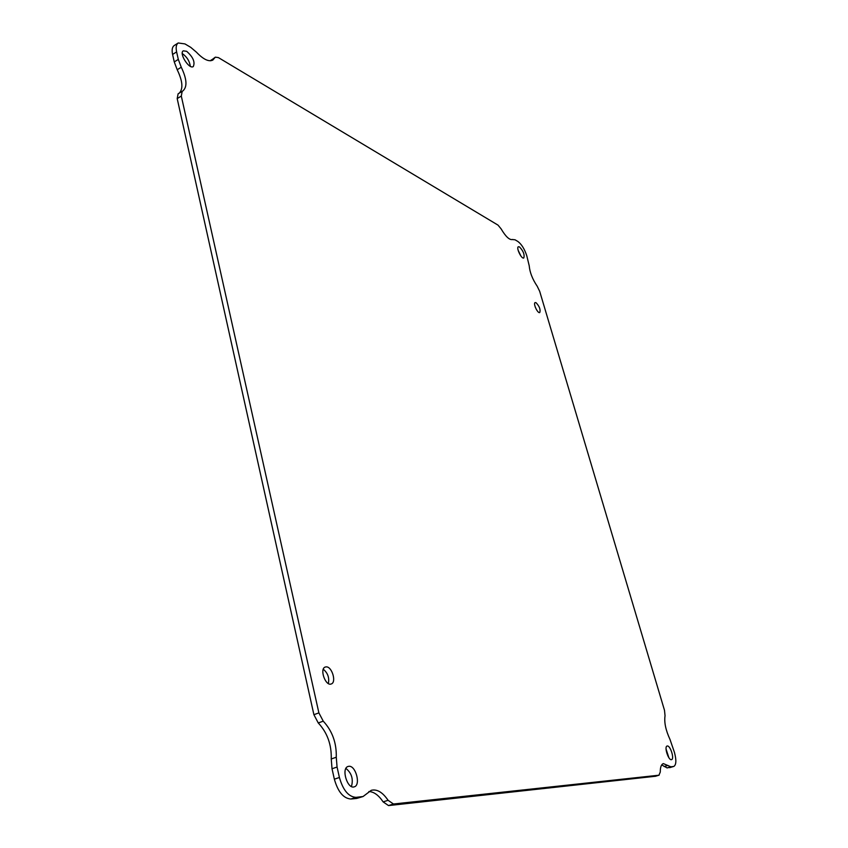 <?xml version="1.0" encoding="UTF-8"?>
<svg xmlns="http://www.w3.org/2000/svg" width="848" height="848" viewBox="0 0 848 848"><rect width="100%" height="100%" fill="white"/><g stroke="black" fill="none" stroke-linecap="round" stroke-linejoin="round"><path stroke-width="1.27" d="M351.443 786.509C353.499 779.164 351.666 773.132 345.931 768.426M536.466 309.668L535.215 306.965M328.367 683.552C329.48 677.732 327.784 672.962 323.279 669.252M520.916 256.032L518.117 250.213M668.892 757.73L666.062 749.07M190.334 66.314C189.581 61.204 187.026 57.049 182.649 53.827L182.267 53.625M512.489 239.56L515.022 239.783L517.884 241.479C521.509 244.171 524.467 248.888 526.746 255.63L529.216 265.763C529.788 272.335 532.449 279.162 537.219 286.253L539.688 291.33L664.503 710.348L665.044 715.744C664.058 722.273 665.701 730.16 669.973 739.382L674.457 752.441C676.524 760.243 676.291 764.917 673.747 766.465L667.069 767.917L661.705 764.917M655.472 776.259L388.522 805.579L383.137 801.89C378.653 795.201 373.904 791.746 368.901 791.534M673.747 766.465L670.821 766.783L663.348 763.603C661.292 764.355 660.263 767.175 660.274 772.051L658.949 775.21L393.461 804.01L388.087 800.3C382.586 792.223 376.978 788.894 371.265 790.315L363.061 796.526L356.711 798.445L350.892 799.017C343.461 798.445 337.949 791.841 334.356 779.185L332.024 768.754L331.25 758.971C331.642 744.671 327.307 732.661 318.254 722.952L313.898 714.694L177.19 98.591L178.112 93.821L182.034 91.404M179.31 93.079C183.327 88.764 182.627 80.984 177.211 69.748L174.264 61.936L172.589 54.452C171.656 49.926 172.197 46.958 174.211 45.527L178.218 42.972L184.97 43.926L190.736 47.35L196.45 52.205C203.34 59.424 208.799 62.042 212.837 60.07L215.339 57.155L218.402 57.6L498.02 225.123L501.094 228.843C505.726 236.698 509.563 240.249 512.605 239.507L512.701 239.454M210.548 60.77L215.339 57.155M348.888 766.295C355.768 765.32 361.025 785.131 354.305 786.817C347.436 789.647 340.928 768.277 348.083 766.454L348.888 766.295M536.01 302.683C539.434 306.245 540.685 309.531 539.763 312.541C537.727 313.802 532.883 303.351 535.141 302.577L536.01 302.683M326.332 666.867C332.098 666.655 336.667 682.428 331.261 683.954C325.558 686.541 319.261 668.796 325.24 667.037L326.332 666.867M519.485 246.906C523.343 250.987 524.774 254.676 523.788 257.972C521.562 259.414 515.891 247.616 518.393 246.726L519.485 246.906M667.312 745.996C670.397 745.445 674.637 759.045 671.552 759.628C668.563 760.91 663.91 746.643 667.1 746.028L667.312 745.996M186.645 51.304C193.058 56.975 195.273 62.063 193.28 66.568C189.21 69.695 178.716 53.212 183.306 50.838L186.645 51.304M177.211 69.748L181.26 67.215L178.303 59.392L176.617 51.898C175.674 47.371 176.214 44.393 178.218 42.972M181.26 67.215C186.91 79.034 187.45 86.931 182.871 90.927L178.112 93.821M318.254 722.952L323.247 721.16L318.89 712.892L181.302 96.057L182.203 91.287M323.247 721.16C332.289 730.902 336.635 742.933 336.274 757.243L331.25 758.971M363.061 796.526L355.948 797.364C348.528 796.791 343.027 790.166 339.412 777.489L337.069 767.048L336.274 757.243M210.76 60.367L214.682 57.929M172.589 54.452L176.617 51.898M174.264 61.936L178.303 59.392M177.19 98.591L181.302 96.057M313.898 714.694L318.89 712.892M332.024 768.754L337.069 767.048M334.356 779.185L339.412 777.489M350.892 799.017L355.948 797.364M356.711 798.445L361.736 796.802M388.087 800.3L383.137 801.89M388.522 805.579L393.461 804.01M655.133 776.355L658.949 775.21M667.917 765.405L664.154 766.55M667.069 767.917L670.821 766.783M669.666 767.663L673.397 766.528M659.129 775.167L655.303 776.323"/></g></svg>
